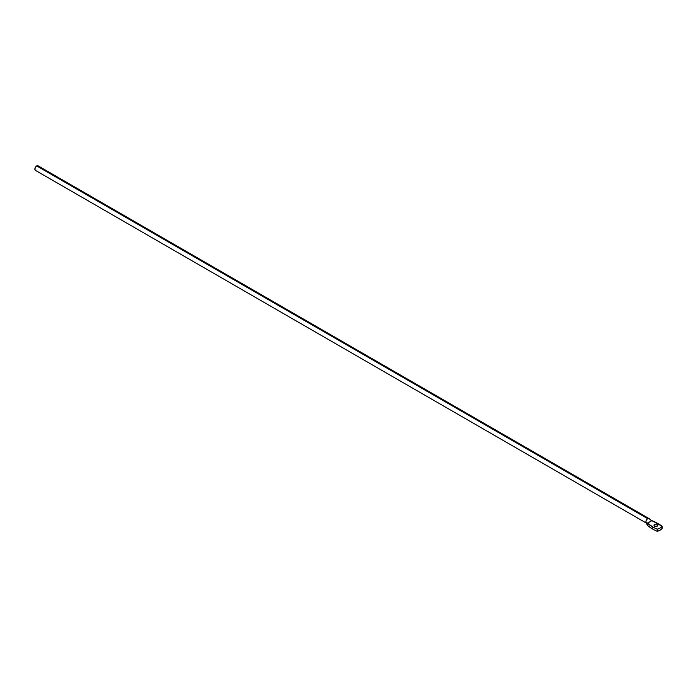 <?xml version="1.0" encoding="UTF-8"?>
<svg xmlns="http://www.w3.org/2000/svg" width="697" height="697" viewBox="0 0 697 697"><rect width="100%" height="100%" fill="white"/><g stroke="black" fill="none" stroke-linecap="round" stroke-linejoin="round"><path stroke-width="1.05" d="M38.422 166.261L38.021 165.799A2.622 1.516 120 0 0 36.706 165.93L647.757 518.716A2.622 1.516 -60 0 1 649.073 518.585A2.622 1.516 -60 0 1 649.343 518.829A2.622 1.516 120 0 0 647.757 518.716A2.622 1.516 120 0 0 645.901 521.931L652.514 526.827A43.946 25.371 0 0 0 657.201 529.171L657.201 531.314L657.201 529.171L660.137 528.012L662.15 526.313L662.15 528.457L662.15 526.313A9.627 5.559 180 0 1 657.201 529.171A43.946 25.371 180 0 1 652.514 526.827L652.514 528.971L647.356 525.381L647.356 523.238L651.878 520.633L651.024 520.302L651.878 520.633A43.946 25.371 180 0 1 662.15 526.313L651.878 520.633L647.356 523.238L645.901 521.931A2.622 1.516 120 0 0 646.119 522.811A2.622 1.516 120 0 0 646.346 523.072L647.356 525.381A43.946 25.371 0 0 0 652.514 528.971L652.514 526.827A43.946 25.371 180 0 1 647.356 523.238L647.356 525.381L646.346 523.072A2.622 1.516 -60 0 1 645.901 521.931A2.622 1.516 -60 0 1 647.757 518.716L36.706 165.93A2.622 1.516 120 0 0 34.989 168.247A2.622 1.516 120 0 0 35.39 170.347L36 170.469M657.105 524.763L657.105 526.261L654.509 526.261A1.838 1.063 180 0 1 653.969 525.512A1.838 1.063 180 0 1 655.102 524.527A1.838 1.063 180 0 1 657.105 524.763L657.646 525.512L657.105 526.261L657.105 524.763A1.838 1.063 180 0 1 657.646 525.512A1.838 1.063 180 0 1 656.513 526.488A1.838 1.063 180 0 1 654.509 526.261L653.969 525.512L654.509 524.763L657.105 524.763M657.201 531.314A9.627 5.559 0 0 0 662.15 528.457L660.137 530.156L657.201 531.314A43.946 25.371 0 0 1 652.514 528.971A43.946 25.371 0 0 0 657.201 531.314M649.073 518.585L38.021 165.799L36.706 165.93L35.39 167.315L34.85 169.144L35.39 170.347L646.441 523.133M646.729 523.97L646.119 522.811M649.334 518.812L651.024 520.302"/></g></svg>
